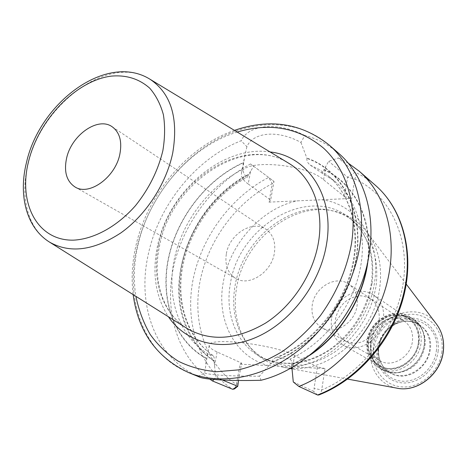 <?xml version="1.0" encoding="UTF-8"?>
<svg xmlns="http://www.w3.org/2000/svg" width="467" height="467" viewBox="0 0 467 467"><rect width="100%" height="100%" fill="white"/><g stroke="black" fill="none" stroke-linecap="round" stroke-linejoin="round"><path stroke-width="0.35" stroke-dasharray="2.33 1.75" d="M291.98 368.34C330.484 371.639 374.277 332.323 379.724 287.806C382.52 265.793 378.241 247.212 366.887 232.058C358.183 221.06 347.162 214.073 333.823 211.096C292.634 201.213 244.247 240.359 236.711 287.03C232.735 310.38 237.131 330.432 249.903 347.179C258.549 357.763 269.739 364.47 283.481 367.313L290.416 368.241M330.94 210.512C339.2 212.327 346.672 215.812 353.367 220.979C371.691 236.092 379.257 257.819 376.069 286.16L373.74 297.216L370.039 308.097L365.031 318.576L358.814 328.429L351.528 337.454L343.327 345.469L334.384 352.299L324.886 357.821L315.038 361.937L305.044 364.575L295.109 365.702L285.419 365.328L276.16 363.478L267.509 360.209C259.891 356.543 253.418 351.429 248.088 344.868C235.502 328.359 231.177 308.576 235.111 285.524C242.571 239.443 290.357 200.763 330.94 210.512L333.823 211.096M318.774 394.994C320.193 394.259 321.168 392.589 321.681 389.992L325.044 368.562L240.038 364.155L236.401 384.516L234.516 388.894M253.721 166.293L273.995 181.412L270.673 200.045L248.21 183.998L250.557 171.307L253.721 166.293L250.557 163.94L268.642 177.419L272.29 183.613L268.98 202.135L351.715 198.422L354.757 179.019C356.233 176.077 356.321 173.829 355.013 172.282L338.406 157.945L328.704 161.296L323.975 169.585C353.992 182.679 373.034 218.93 368.019 260.265M325.044 368.562L317.449 366.951L314.04 388.404L321.681 389.992C362.818 373.104 397.055 328.044 403.383 281.735C409.81 235.368 388.614 194.202 354.757 179.019L347.571 177.221L328.704 161.296M293.276 381.953L313.579 391.305C314.297 391.013 314.449 390.05 314.04 388.404M238.509 380.436L241.608 363.075L217.12 351.966C211.458 349.374 208.837 347.104 209.263 345.154C208.772 336.719 274.508 344.465 294.566 355.457L317.449 366.951M291.887 367.406L291.63 365.112L309.189 355.661M348.178 163.094L338.406 157.945M250.557 171.307L248.742 174.255C194.757 200.886 163.094 277.089 186.666 328.213C192.789 342.054 201.931 353.04 214.09 361.172L215.742 377.254L213.798 379.554M250.557 163.94C212.263 184.173 182.276 224.966 173.216 268.525C164.32 312.014 177.478 356.379 209.712 379.099M338.563 153.234C328.605 144.665 317.356 138.746 304.823 135.483L300.935 142.458C277.842 129.657 253.003 132.079 246.897 146.714L241.159 140.736C195.836 158.535 158.155 205.579 148.004 255.665C136.977 306.148 155.861 357.996 198.09 376.437L198.732 376.741M222.677 380.156L215.742 377.254M198.09 376.437L204.686 372.999L206.823 358.493C207.272 355.848 207.733 354.36 208.2 354.027L213.355 355.778L214.178 357.716L214.149 360.845C185.854 342.048 173.788 303.784 181.324 265.811C188.989 227.791 215.281 191.978 248.689 174.547L247.329 177.156L246.144 176.917L243.862 173.432L242.758 169.457L244.644 156.352L246.897 146.714M204.686 372.999C208.988 374.954 232.42 376.373 259.43 376.192L261.047 380.261M272.109 362.053L272.168 361.721C313.217 347.728 349.433 302.879 356.333 256.552C363.396 210.179 341.295 170.041 306.842 158.406L306.889 158.109C341.488 169.731 363.711 209.998 356.619 256.546C349.701 303.048 313.316 348.067 272.109 362.053L259.43 376.192M291.63 365.112L291.688 364.768C292.126 362.013 291.519 360.133 289.867 359.129L277.649 357.261L275.653 357.611L274.205 358.44L272.833 359.981L272.168 361.721M214.09 361.172L214.149 360.845M206.764 358.819C174.308 341.377 159.883 300.018 168.272 258.823C176.719 217.564 206.671 178.943 243.546 162.498M306.842 158.406C306.673 160.987 307.788 163.205 310.193 165.055L321.267 172.615C322.668 172.977 323.549 172.066 323.923 169.889L323.975 169.585M248.689 174.547L248.742 174.255M248.21 183.998C243.021 180.25 240.779 176.66 241.486 173.222C242.262 158.704 305.395 163.397 323.573 179.754L344.488 196.642L347.571 177.221L355.013 172.282C362.421 175.61 369.245 179.982 375.491 185.393M300.935 142.458L306.889 158.109M237.954 383.57L236.401 384.516C205.468 363.63 192.182 322.131 200.045 281.327C208.06 240.458 236.174 202.211 272.29 183.613L273.995 181.412L268.642 177.419C230.494 197.202 200.921 237.837 192.789 281.07C184.804 324.232 199.415 367.961 232.753 389.303M268.98 202.135L270.673 200.045M344.488 196.642L351.715 198.422M241.608 363.075L240.038 364.155M304.823 135.483C277.812 121.502 248.432 124.537 241.159 140.736M226.378 253.692C229.396 234.125 252.612 219.554 266.021 229.309C273.078 234.463 275.869 242.361 274.386 252.986C271.619 272.354 249.039 286.954 235.736 278.42C227.779 273.236 224.662 264.993 226.378 253.692M422.939 331.325C424.958 335.878 425.635 340.805 424.97 346.105C421.532 361.907 412.32 370.816 397.341 372.835L390.99 372.252L385.17 370.01C376.198 364.342 372.322 355.743 373.547 344.208C375.725 324.337 400.091 310.794 414.953 321.716C418.438 324.11 421.106 327.309 422.939 331.325L422.279 329.79C412.437 305.354 373.618 316.235 371.002 343.204C368.305 359.082 380.231 373.927 395.677 372.935C411.234 370.833 420.802 361.575 424.386 345.148C425.075 339.637 424.375 334.518 422.279 329.79C420.341 325.54 417.51 322.137 413.797 319.574C398.316 308.167 372.905 322.3 370.617 343.023C369.327 355.066 373.367 364.038 382.742 369.94C386.699 372.106 391.007 373.104 395.677 372.935L397.341 372.835M418.59 342.504C420.627 327.887 410.259 315.062 396.915 314.933C383.588 314.595 370.436 326.602 368.44 340.747C366.256 354.879 375.865 368.054 389.373 368.656C402.846 369.479 416.751 357.121 418.59 342.504M379.794 360.682C391.825 368.276 410.843 357.08 412.454 341.149C413.318 332.393 410.569 325.715 404.206 321.098C392.105 312.341 372.292 323.479 370.494 339.702C369.485 349.071 372.584 356.064 379.794 360.682L321.722 327.671C314.133 322.773 310.975 315.219 312.254 305.009C314.519 287.322 335.872 274.771 348.639 284.029C355.352 288.915 358.16 296.142 357.062 305.704C355.013 323.129 334.407 335.72 321.722 327.671M331.529 318.774C330.128 330.572 333.893 339.316 342.836 345.008C357.599 354.225 381.235 339.935 383.43 319.983C384.604 309.078 381.329 300.789 373.606 295.115C358.738 284.21 334.016 298.436 331.529 318.774M418.368 342.492C416.488 361.318 394.06 374.569 379.805 365.696C371.166 360.22 367.447 351.908 368.65 340.752C370.786 321.512 394.341 308.348 408.689 318.856C416.138 324.326 419.366 332.2 418.368 342.492M379.222 319.883C379.829 305.395 373.635 297.356 360.658 295.769C347.407 297.117 339.03 304.817 335.522 318.868C334.611 333.076 340.606 341.214 353.507 343.268C365.241 343.823 377.459 332.784 379.222 319.883M441.916 351.622C439.552 371.51 420.534 388.235 402.175 386.921C383.769 385.905 370.792 367.932 373.711 348.931C376.367 329.912 394.008 313.818 412.092 314.256C430.2 314.402 444.555 331.739 441.916 351.622M438.11 351.47C440.486 333.777 427.743 318.272 411.567 318.097C395.415 317.671 379.613 332.06 377.254 349.071C374.662 366.07 386.308 382.076 402.717 382.94C419.086 384.067 435.985 369.175 438.11 351.47M396.822 388.141C379.35 385.047 367.943 366.864 370.95 348.376C374.213 316.001 418.321 298.582 436.382 323.981M372.065 283.376C375.305 254.854 367.733 233.015 349.345 217.844C309.049 184.669 239.034 225.783 230.505 282.955C224.393 314.367 237.096 346.018 262.903 358.02L271.59 361.295L280.883 363.145L290.614 363.513L300.596 362.369L310.637 359.701L320.537 355.55L330.081 349.976L339.077 343.093L347.331 335.02L354.663 325.925L360.921 316.001L365.97 305.453L369.706 294.502L372.065 283.376M321.745 199.765C356.128 203.676 381.341 239.6 374.633 281.677C369.216 323.678 331.751 362.824 294.21 366.963M268.939 365.655C234.58 357.331 215.795 319.335 223.448 281.373C230.19 243.301 261.794 208.317 297.152 200.868M294.566 355.457L292.149 370.086M188.703 372.637C144.7 354.943 124.946 301.565 136.522 249.524C146.083 204.99 176.176 162.86 214.657 140.701C253.096 118.758 298.571 118.746 329.095 144.986M217.12 351.966L214.54 365.924M243.494 162.79C206.747 179.211 176.917 217.704 168.499 258.823C160.146 299.872 174.506 341.091 206.823 358.493M310.193 165.055L319.288 169.568L327.647 175.429C351.394 194.78 361.797 232.525 351.68 270.895C341.558 309.242 311.524 343.975 277.649 357.261M208.2 354.027C179.106 336.538 166.427 298.25 174.103 260.09C181.879 221.878 208.936 185.93 242.758 169.457M320.893 172.387L334.535 181.073C357.611 199.905 368.148 236.022 359.263 273.154C350.361 310.251 322.458 344.593 289.867 359.129M212.934 355.486C186.304 337.232 175.008 300.766 182.188 264.515C189.497 228.217 214.4 193.945 246.144 176.917M323.923 169.889C354.634 183.303 373.664 221.136 367.313 263.551M311.81 353.554L291.688 364.768M323.573 179.754L325.756 166.509M317.578 395.006L313.579 391.305M237.213 132.056C189.538 146.632 148.068 195.404 137.403 247.627C133.889 264.351 133.393 280.585 135.903 296.341M270.049 151.944C222.099 144.712 167.501 192.521 157.239 247.241C152.008 273.843 155.733 297.018 168.412 316.754M158.535 245.438C151.401 278.957 161.874 312.674 186.549 328.138C162.843 313.369 152.271 280.223 159.405 246.553C170.303 183.362 243.949 134.292 288.367 163.036C242.064 133.772 169.486 182.906 158.535 245.438M49.59 242.145C27.757 228.83 19.807 196.957 28.032 164.331C41.16 103.744 109.838 53.028 150.035 79.262M436.306 351.184C440.93 323.059 406.08 308.494 387.855 329.375L384.364 333.601L381.551 338.318L379.846 342.358L378.241 348.902C375.766 365.136 386.904 380.401 402.554 381.206C418.169 382.269 434.269 368.066 436.306 351.184M430.294 349.404C428.461 364.359 414.217 376.962 400.371 376.069C386.495 375.392 376.583 361.867 378.778 347.419L380.208 341.593L378.778 347.419C377.616 358.849 381.422 367.319 390.202 372.812C381.27 367.179 377.406 358.638 378.609 347.203C380.739 327.49 404.93 314.087 419.716 324.95C408.695 318.681 397.902 320.374 387.336 330.041L383.15 335.434L379.846 342.358L383.156 335.434L387.336 330.041C403.587 311.454 434.45 324.477 430.294 349.404M385.17 370.01L390.202 372.812C404.883 381.907 427.848 368.422 429.71 349.164C430.697 338.651 427.363 330.578 419.716 324.95L414.953 321.716M424.188 344.967C422.203 365.2 398.106 379.432 382.742 369.94L379.391 368.078C369.987 362.153 365.941 353.14 367.249 341.033C369.566 320.204 395.1 305.967 410.633 317.42C394.948 305.891 369.426 320.076 367.109 340.869C365.789 353.011 369.882 362.077 379.391 368.078C394.808 377.605 419.022 363.273 421.041 342.93C422.11 331.833 418.642 323.333 410.633 317.42L413.797 319.574C421.783 325.47 425.244 333.934 424.188 344.967M419.203 342.521C417.329 357.494 403.079 370.156 389.28 369.309C375.45 368.685 365.614 355.189 367.856 340.723C369.899 326.252 383.36 313.958 397.003 314.303C410.668 314.425 421.292 327.554 419.203 342.521M406.237 284.111L366.887 232.058M347.658 379.105L292.033 368.883M289.949 368.498L283.481 367.313M248.088 344.868L249.903 347.179M353.367 220.979L349.345 217.844C367.255 232.443 374.639 254.007 371.504 282.541C367.027 308.226 354.616 329.41 334.273 346.1C323.66 354.535 311.075 360.08 296.516 362.748C284.298 364.085 273.096 362.515 262.903 358.02L267.509 360.209M205.772 363.787L209.263 345.154M321.267 172.615L334.535 181.073L327.647 175.429C351.003 194.395 361.458 232.157 350.98 270.983C340.519 309.749 309.697 344.757 275.647 357.605M213.145 355.597C187.016 337.711 175.709 301.448 183 265.04C190.402 228.614 215.526 194.155 247.329 177.156M241.486 173.222L244.644 156.352M234.428 130.375C186.572 147.023 146.171 195.889 135.36 248.269C132.027 264.03 131.291 279.476 133.148 294.613M112.191 126.785L266.021 229.309M75.059 186.993L235.736 278.42M404.206 321.098L348.639 284.029M379.805 365.696L342.836 345.008M408.689 318.856L373.606 295.115"/><path stroke-width="0.7" d="M291.98 368.34L290.416 368.241M298.862 386.437L317.578 395.006C356.776 379.957 391.282 340.548 402.887 296.586C414.486 252.583 402.572 208.848 375.491 185.393L359.181 171.191C386.635 194.955 398.573 239.694 386.483 284.928C374.382 330.122 338.908 370.798 298.862 386.437L293.276 381.953L291.887 367.406M309.189 355.661C340.519 335.481 364.056 297.316 368.019 260.265M359.181 171.191L348.178 163.094M209.712 379.099L212.573 381.008L213.798 379.554M238.509 380.436L237.761 386.279L234.516 388.894L232.753 389.303L212.573 381.008M329.095 144.986C353.636 166.001 366.356 204.161 359.905 245.438C353.531 287.176 327.77 329.375 293.492 354.208C259.132 378.965 219.029 385.059 188.703 372.637L198.732 376.741C203.77 379.782 231.994 381.09 261.047 380.261C312.633 367.798 361.61 310.899 369.391 252.513C375.637 211.825 362.941 174.115 338.563 153.234L329.095 144.986C301.425 123.078 269.873 118.209 234.428 130.375M237.761 386.279L222.677 380.156M317.578 395.006L318.774 394.994C357.979 379.805 392.046 340.677 403.5 296.965C414.924 253.242 403.039 209.298 375.491 185.393M66.542 158.441C71.305 135.208 97.947 116.33 112.191 126.785C119.686 132.33 122.243 141.454 119.856 154.157C115.413 177.343 89.15 196.228 75.059 186.993C66.641 181.394 63.804 171.874 66.542 158.441M436.382 323.981C442.126 331.675 444.421 340.747 443.265 351.213C440.941 374.085 417.113 392.759 396.822 388.141C417.311 392.753 441 374.16 443.329 351.359C444.496 340.892 442.179 331.763 436.382 323.981L406.237 284.111M232.753 389.303L237.458 386.343M367.313 263.551C362.561 298.372 340.793 333.677 311.81 353.554M135.903 296.341C138.74 310.1 143.48 322.767 150.117 334.331C157.805 345.072 167.133 353.992 178.114 361.108C189.917 367.004 202.806 370.535 216.781 371.703L238.491 369.876C253.365 366.256 267.982 360.139 282.337 351.523C296.247 341.564 308.903 329.655 320.286 315.785C336.351 293.422 346.771 269.313 351.54 243.453C357.465 204.546 346.065 168.669 323.444 148.051C298.81 127.654 270.066 122.325 237.213 132.056M168.412 316.754C186 342.778 221.265 352.41 256.027 337.396C290.748 322.463 320.274 283.58 326.561 243.937C334.851 195.907 307.753 155.966 270.049 151.944M186.549 328.138L187.057 328.459C210.407 341.809 236.594 340.011 265.612 323.065C292.435 305.897 313.281 274.036 318.5 242.139C324.267 208.084 311.705 176.94 288.875 163.345L150.035 79.262C171.033 93.365 178.592 117.941 172.72 152.989C166.363 183.7 145.914 215.164 120.825 232.928C93.762 250.604 70.015 253.674 49.59 242.145L186.549 328.138M28.54 161.489C38.673 119.756 75.666 80.809 111.041 76.144C126.224 74.755 139.125 78.771 149.738 88.199C155.955 95.373 160.496 104.194 163.374 114.66C165.16 125.88 164.985 137.893 162.855 150.701C158.039 170.572 148.932 188.878 135.529 205.614C117.229 226.466 94.124 239.11 73.588 240.149C37.261 241.036 17.944 203.215 28.54 161.489M396.822 388.141L347.658 379.105M292.033 368.883L289.949 368.498M133.148 294.613C138.191 331.745 156.708 357.751 188.703 372.637M49.59 242.145C26.024 227.54 18.312 194.797 26.514 162.364C39.812 102.758 106.645 52.123 150.035 79.262"/></g></svg>
